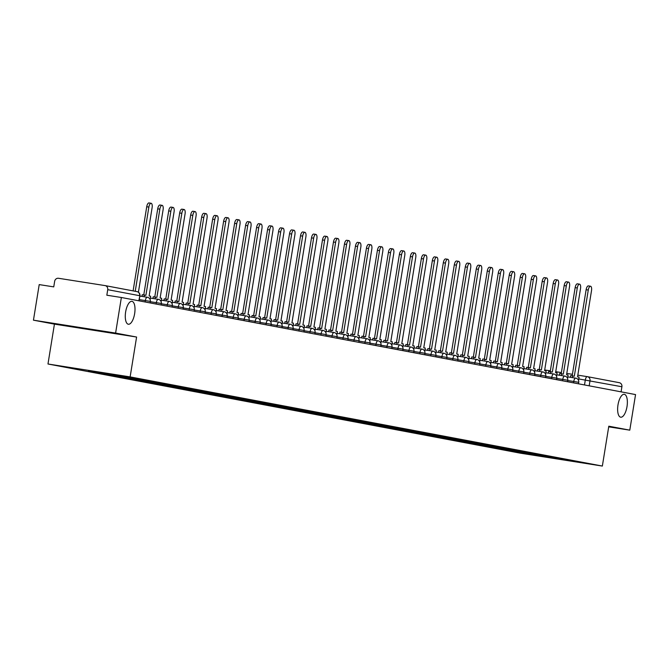 <?xml version="1.0" encoding="UTF-8"?>
<svg xmlns="http://www.w3.org/2000/svg" width="669" height="669" viewBox="0 0 669 669"><rect width="100%" height="100%" fill="white"/><g stroke="black" fill="none" stroke-linecap="round" stroke-linejoin="round"><path stroke-width="1" d="M617.989 404.904A11.59 4.583 -81.1 0 1 624.294 394.3A11.59 4.583 -81.1 0 1 627.004 406.601A11.59 4.583 -81.1 0 1 620.698 417.197A11.59 4.583 -81.1 0 1 617.989 404.904M125.638 311.938A11.59 4.583 -81.1 0 1 131.935 301.334A11.59 4.583 -81.1 0 1 134.645 313.636A11.59 4.583 -81.1 0 1 128.339 324.239A11.59 4.583 -81.1 0 1 125.638 311.938M115.603 333.07L33.45 320.175L54.432 324.131L47.976 363.995L520.189 453.156L602.351 466.059L130.137 376.898L136.593 337.034L115.603 333.07L121.365 297.496L635.55 394.585L629.788 430.159L608.807 426.195L602.351 466.059M33.45 320.175L39.212 284.601L53.754 286.884L54.649 281.34A3.621 3.328 -79.3 0 1 58.512 278.279L105.016 285.588A3.621 3.328 -79.3 0 1 105.108 285.596L137.011 291.625A3.621 3.328 100.7 0 1 139.62 295.698L107.726 289.677A3.621 3.328 -79.3 0 0 105.108 285.596M587.482 376.68L619.201 382.668A3.621 3.328 100.7 0 1 621.902 386.757L578.769 378.93M621.083 391.85L621.902 386.757M608.698 426.847L629.788 430.159M107.726 289.677L106.831 295.213L121.365 297.496M88.885 370.467L119.96 375.719L565.698 459.879L573.668 461.51L546.063 457.178L534.23 454.937L535.25 454.134M88.492 370.777L534.23 454.937M47.976 363.995L130.137 376.898M54.432 324.131L136.593 337.034M530.542 453.248L530.366 454.335M546.707 456.291L546.063 457.178M148.869 207.089L146.728 206.754A4.165 1.647 -81.1 0 1 148.995 202.941L151.135 203.276A4.165 1.647 98.9 0 0 148.869 207.089L135.23 291.283M138.416 292.219L152.106 207.699A4.165 1.647 98.9 0 0 151.135 203.276M146.728 206.754L133.106 290.89M159.849 209.163L157.717 208.828A4.165 1.647 -81.1 0 1 159.983 205.015L162.115 205.35A4.165 1.647 98.9 0 0 159.849 209.163L145.901 295.322L142.246 294.703L141.97 296.417M150.115 299.511L150.65 296.216L149.137 295.932L163.094 209.773A4.165 1.647 98.9 0 0 162.115 205.35M144.103 296.752L144.387 295.037M157.717 208.828L143.768 294.937M170.838 211.237L168.705 210.902A4.165 1.647 -81.1 0 1 170.963 207.089L173.104 207.423A4.165 1.647 98.9 0 0 170.838 211.237L156.881 297.396L153.234 296.777L152.958 298.491M161.104 301.585L161.639 298.29L160.125 298.006L174.074 211.847A4.165 1.647 98.9 0 0 173.104 207.423M155.091 298.826L155.367 297.111M168.705 210.902L154.756 297.011M181.826 213.311L179.685 212.976A4.165 1.647 -81.1 0 1 181.951 209.163L184.092 209.497A4.165 1.647 98.9 0 0 181.826 213.311L167.869 299.469L164.214 298.851L163.938 300.565M172.084 303.659L172.619 300.364L171.105 300.08L185.062 213.921A4.165 1.647 98.9 0 0 184.092 209.497M166.079 300.899L166.355 299.185M179.685 212.976L165.736 299.085M192.806 215.385L190.673 215.05A4.165 1.647 -81.1 0 1 192.94 211.237L195.072 211.571A4.165 1.647 98.9 0 0 192.806 215.385L178.849 301.543L175.203 300.925L174.927 302.639M183.072 305.733L183.607 302.438L182.093 302.154L196.05 215.995A4.165 1.647 98.9 0 0 195.072 211.571M177.059 302.973L177.335 301.259M190.673 215.05L176.725 301.159M203.794 217.458L201.653 217.124A4.165 1.647 -81.1 0 1 203.92 213.311L206.06 213.654A4.165 1.647 98.9 0 0 203.794 217.458L189.837 303.617L186.191 302.998L185.907 304.713M194.06 307.807L194.587 304.512L193.073 304.228L207.03 218.069A4.165 1.647 98.9 0 0 206.06 213.654M188.048 305.047L188.323 303.333M201.653 217.124L187.713 303.233M214.774 219.532L212.642 219.198A4.165 1.647 -81.1 0 1 214.908 215.385L217.04 215.727A4.165 1.647 98.9 0 0 214.774 219.532L200.825 305.691L197.171 305.072L196.895 306.787M205.04 309.889L205.575 306.594L204.062 306.302L218.019 220.143A4.165 1.647 98.9 0 0 217.04 215.727M199.028 307.121L199.312 305.407M212.642 219.198L198.693 305.307M225.762 221.606L223.63 221.272A4.165 1.647 -81.1 0 1 225.888 217.458L228.029 217.801A4.165 1.647 98.9 0 0 225.762 221.606L211.805 307.765L208.159 307.146L207.883 308.861M216.028 311.963L216.564 308.668L215.05 308.376L228.999 222.217A4.165 1.647 98.9 0 0 228.029 217.801M210.016 309.195L210.292 307.481M223.63 221.272L209.681 307.38M236.751 223.68L234.61 223.346A4.165 1.647 -81.1 0 1 236.876 219.532L239.017 219.875A4.165 1.647 98.9 0 0 236.751 223.68L222.794 309.839L219.139 309.22L218.863 310.934M227.008 314.037L227.544 310.742L226.03 310.449L239.987 224.291A4.165 1.647 98.9 0 0 239.017 219.875M221.004 311.269L221.28 309.555M234.61 223.346L220.661 309.463M247.731 225.754L245.598 225.42A4.165 1.647 -81.1 0 1 247.864 221.615L249.997 221.949A4.165 1.647 98.9 0 0 247.731 225.754L233.774 311.913L230.128 311.294L229.852 313.008M237.997 316.111L238.532 312.816L237.018 312.523L250.975 226.365A4.165 1.647 98.9 0 0 249.997 221.949M231.984 313.343L232.26 311.629M245.598 225.42L231.65 311.537M258.719 227.828L256.578 227.493A4.165 1.647 -81.1 0 1 258.844 223.689L260.985 224.023A4.165 1.647 98.9 0 0 258.719 227.828L244.762 313.987L241.116 313.368L240.832 315.082M248.985 318.185L249.512 314.89L247.998 314.597L261.955 228.438A4.165 1.647 98.9 0 0 260.985 224.023M242.972 315.417L243.248 313.702M256.578 227.493L242.63 313.61M269.699 229.902L267.567 229.567A4.165 1.647 -81.1 0 1 269.833 225.762L271.965 226.097A4.165 1.647 98.9 0 0 269.699 229.902L255.75 316.061L252.096 315.442L251.82 317.156M259.965 320.259L260.5 316.964L258.987 316.671L272.944 230.512A4.165 1.647 98.9 0 0 271.965 226.097M253.952 317.491L254.237 315.776M267.567 229.567L253.618 315.684M280.687 231.976L278.555 231.641A4.165 1.647 -81.1 0 1 280.813 227.836L282.954 228.171A4.165 1.647 98.9 0 0 280.687 231.976L266.73 318.135L263.084 317.516L262.808 319.23M270.953 322.333L271.489 319.038L269.975 318.745L283.924 232.586A4.165 1.647 98.9 0 0 282.954 228.171M264.941 319.565L265.217 317.85M278.555 231.641L264.606 317.758M291.676 234.05L289.535 233.715A4.165 1.647 -81.1 0 1 291.801 229.91L293.942 230.245A4.165 1.647 98.9 0 0 291.676 234.05L277.719 320.208L274.064 319.59L273.788 321.304M281.933 324.406L282.469 321.112L280.955 320.827L294.912 234.66A4.165 1.647 98.9 0 0 293.942 230.245M275.929 321.638L276.205 319.924M289.535 233.715L275.586 319.832M302.656 236.124L300.523 235.789A4.165 1.647 -81.1 0 1 302.789 231.984L304.922 232.319A4.165 1.647 98.9 0 0 302.656 236.124L288.699 322.282L285.053 321.664L284.777 323.378M292.922 326.48L293.457 323.186L291.943 322.901L305.9 236.734A4.165 1.647 98.9 0 0 304.922 232.319M286.909 323.712L287.185 321.998M300.523 235.789L286.575 321.906M313.644 238.197L311.503 237.863A4.165 1.647 -81.1 0 1 313.769 234.058L315.91 234.393A4.165 1.647 98.9 0 0 313.644 238.197L299.687 324.356L296.041 323.737L295.757 325.452M303.91 328.554L304.437 325.259L302.923 324.975L316.88 238.808A4.165 1.647 98.9 0 0 315.91 234.393M297.897 325.786L298.173 324.072M311.503 237.863L297.554 323.98M324.624 240.271L322.491 239.937A4.165 1.647 -81.1 0 1 324.758 236.132L326.89 236.466A4.165 1.647 98.9 0 0 324.624 240.271L310.675 326.43L307.021 325.811L306.745 327.526M314.89 330.628L315.425 327.333L313.912 327.049L327.869 240.882A4.165 1.647 98.9 0 0 326.89 236.466M308.877 327.86L309.162 326.146M322.491 239.937L308.543 326.054M335.612 242.345L333.48 242.011A4.165 1.647 -81.1 0 1 335.738 238.206L337.878 238.54A4.165 1.647 98.9 0 0 335.612 242.345L321.655 328.504L318.009 327.885L317.733 329.6M325.878 332.702L326.413 329.407L324.9 329.123L338.849 242.956A4.165 1.647 98.9 0 0 337.878 238.54M319.866 329.934L320.142 328.22M333.48 242.011L319.531 328.128M346.601 244.419L344.46 244.085A4.165 1.647 -81.1 0 1 346.726 240.28L348.858 240.614A4.165 1.647 98.9 0 0 346.601 244.419L332.644 330.578L328.989 329.959L328.713 331.673M336.858 334.776L337.393 331.481L335.88 331.197L349.837 245.03A4.165 1.647 98.9 0 0 348.858 240.614M330.854 332.008L331.13 330.294M344.46 244.085L330.511 330.202M357.581 246.493L355.448 246.159A4.165 1.647 -81.1 0 1 357.714 242.354L359.847 242.688A4.165 1.647 98.9 0 0 357.581 246.493L343.623 332.66L339.977 332.033L339.701 333.747M347.847 336.85L348.382 333.555L346.868 333.271L360.825 247.104A4.165 1.647 98.9 0 0 359.847 242.688M341.834 334.082L342.11 332.368M355.448 246.159L341.499 332.276M368.569 248.567L366.428 248.232A4.165 1.647 -81.1 0 1 368.694 244.428L370.835 244.762A4.165 1.647 98.9 0 0 368.569 248.567L354.612 334.734L350.966 334.107L350.681 335.821M358.835 338.924L359.362 335.629L357.848 335.345L371.805 249.186A4.165 1.647 98.9 0 0 370.835 244.762M352.822 336.156L353.098 334.441M366.428 248.232L352.479 334.349M379.549 250.641L377.416 250.306A4.165 1.647 -81.1 0 1 379.683 246.501L381.815 246.836A4.165 1.647 98.9 0 0 379.549 250.641L365.6 336.808L361.946 336.181L361.67 337.895M369.815 340.998L370.35 337.703L368.836 337.419L382.793 251.26A4.165 1.647 98.9 0 0 381.815 246.836M363.802 338.23L364.087 336.515M377.416 250.306L363.468 336.423M390.537 252.715L388.405 252.38A4.165 1.647 -81.1 0 1 390.663 248.575L392.803 248.91A4.165 1.647 98.9 0 0 390.537 252.715L376.58 338.882L372.934 338.255L372.658 339.969M380.803 343.072L381.338 339.777L379.825 339.492L393.773 253.334A4.165 1.647 98.9 0 0 392.803 248.91M374.791 340.304L375.066 338.589M388.405 252.38L374.456 338.497M401.525 254.789L399.385 254.454A4.165 1.647 -81.1 0 1 401.651 250.649L403.783 250.984A4.165 1.647 98.9 0 0 401.525 254.789L387.568 340.956L383.914 340.329L383.638 342.043M391.783 345.145L392.318 341.851L390.805 341.566L404.762 255.407A4.165 1.647 98.9 0 0 403.783 250.984M385.779 342.377L386.055 340.663M399.385 254.454L385.436 340.571M412.505 256.863L410.373 256.528A4.165 1.647 -81.1 0 1 412.639 252.723L414.772 253.058A4.165 1.647 98.9 0 0 412.505 256.863L398.548 343.03L394.902 342.403L394.626 344.117M402.771 347.219L403.307 343.925L401.793 343.64L415.75 257.481A4.165 1.647 98.9 0 0 414.772 253.058M396.759 344.451L397.035 342.737M410.373 256.528L396.424 342.645M423.494 258.945L421.353 258.602A4.165 1.647 -81.1 0 1 423.619 254.797L425.76 255.132A4.165 1.647 98.9 0 0 423.494 258.945L409.537 345.104L405.891 344.476L405.606 346.191M413.76 349.293L414.287 345.998L412.773 345.714L426.73 259.555A4.165 1.647 98.9 0 0 425.76 255.132M407.747 346.525L408.023 344.811M421.353 258.602L407.404 344.719M434.474 261.019L432.341 260.676A4.165 1.647 -81.1 0 1 434.607 256.871L436.74 257.205A4.165 1.647 98.9 0 0 434.474 261.019L420.525 347.178L416.871 346.55L416.595 348.265M424.74 351.367L425.275 348.072L423.761 347.788L437.718 261.629A4.165 1.647 98.9 0 0 436.74 257.205M418.727 348.599L419.011 346.893M432.341 260.676L418.393 346.793M445.462 263.093L443.33 262.75A4.165 1.647 -81.1 0 1 445.587 258.945L447.728 259.279A4.165 1.647 98.9 0 0 445.462 263.093L431.505 349.251L427.859 348.624L427.583 350.339M435.728 353.441L436.263 350.146L434.75 349.862L448.698 263.703A4.165 1.647 98.9 0 0 447.728 259.279M429.715 350.681L429.991 348.967M443.33 262.75L429.381 348.867M456.45 265.167L454.31 264.824A4.165 1.647 -81.1 0 1 456.576 261.019L458.708 261.353A4.165 1.647 98.9 0 0 456.45 265.167L442.493 351.325L438.839 350.698L438.563 352.412M446.708 355.515L447.243 352.22L445.73 351.936L459.687 265.777A4.165 1.647 98.9 0 0 458.708 261.353M440.704 352.755L440.98 351.041M454.31 264.824L440.361 350.941M467.43 267.24L465.298 266.906A4.165 1.647 -81.1 0 1 467.564 263.093L469.697 263.427A4.165 1.647 98.9 0 0 467.43 267.24L453.473 353.399L449.827 352.772L449.551 354.486M457.696 357.589L458.232 354.294L456.718 354.01L470.675 267.851A4.165 1.647 98.9 0 0 469.697 263.427M451.684 354.829L451.96 353.115M465.298 266.906L451.349 353.015M478.419 269.314L476.278 268.98A4.165 1.647 -81.1 0 1 478.544 265.167L480.685 265.501A4.165 1.647 98.9 0 0 478.419 269.314L464.462 355.473L460.816 354.854L460.531 356.56M468.685 359.663L469.212 356.368L467.698 356.084L481.655 269.925A4.165 1.647 98.9 0 0 480.685 265.501M462.672 356.903L462.948 355.189M476.278 268.98L462.329 355.088M489.399 271.388L487.266 271.054A4.165 1.647 -81.1 0 1 489.532 267.24L491.665 267.575A4.165 1.647 98.9 0 0 489.399 271.388L475.45 357.547L471.796 356.928L471.52 358.643M479.665 361.737L480.2 358.442L478.686 358.158L492.643 271.999A4.165 1.647 98.9 0 0 491.665 267.575M473.652 358.977L473.936 357.263M487.266 271.054L473.318 357.162M500.387 273.462L498.254 273.128A4.165 1.647 -81.1 0 1 500.512 269.314L502.653 269.649A4.165 1.647 98.9 0 0 500.387 273.462L486.43 359.621L482.784 359.002L482.508 360.716M490.653 363.811L491.188 360.516L489.675 360.231L503.623 274.073A4.165 1.647 98.9 0 0 502.653 269.649M484.64 361.051L484.916 359.337M498.254 273.128L484.306 359.236M511.375 275.536L509.234 275.202A4.165 1.647 -81.1 0 1 511.501 271.388L513.633 271.723A4.165 1.647 98.9 0 0 511.375 275.536L497.418 361.695L493.764 361.076L493.488 362.79M501.633 365.884L502.168 362.59L500.655 362.305L514.612 276.146A4.165 1.647 98.9 0 0 513.633 271.723M495.629 363.125L495.905 361.411M509.234 275.202L495.286 361.31M522.355 277.61L520.223 277.275A4.165 1.647 -81.1 0 1 522.489 273.462L524.621 273.797A4.165 1.647 98.9 0 0 522.355 277.61L508.398 363.769L504.752 363.15L504.476 364.864M512.621 367.958L513.156 364.664L511.643 364.379L525.6 278.22A4.165 1.647 98.9 0 0 524.621 273.797M506.609 365.199L506.885 363.484M520.223 277.275L506.274 363.384M533.344 279.684L531.203 279.349A4.165 1.647 -81.1 0 1 533.469 275.536L535.61 275.871A4.165 1.647 98.9 0 0 533.344 279.684L519.387 365.843L515.74 365.224L515.456 366.938M523.61 370.032L524.136 366.737L522.623 366.453L536.58 280.294A4.165 1.647 98.9 0 0 535.61 275.871M517.597 367.273L517.873 365.558M531.203 279.349L517.254 365.458M544.323 281.758L542.191 281.423A4.165 1.647 -81.1 0 1 544.457 277.61L546.59 277.944A4.165 1.647 98.9 0 0 544.323 281.758L530.375 367.917L526.72 367.298L526.444 369.012M534.59 372.106L535.125 368.811L533.611 368.527L547.568 282.368A4.165 1.647 98.9 0 0 546.59 277.944M528.577 369.347L528.861 367.632M542.191 281.423L528.242 367.532M555.312 283.832L553.179 283.497A4.165 1.647 -81.1 0 1 555.437 279.684L557.578 280.018A4.165 1.647 98.9 0 0 555.312 283.832L541.355 369.99L537.709 369.372L537.433 371.086M545.578 374.18L546.113 370.885L544.599 370.601L558.548 284.442A4.165 1.647 98.9 0 0 557.578 280.018M539.565 371.42L539.841 369.706M553.179 283.497L539.231 369.606M566.3 285.906L564.159 285.571A4.165 1.647 -81.1 0 1 566.426 281.758L568.558 282.092A4.165 1.647 98.9 0 0 566.3 285.906L552.343 372.064L548.689 371.446L548.413 373.16M556.558 376.254L557.093 372.959L555.579 372.675L569.536 286.516A4.165 1.647 98.9 0 0 568.558 282.092M550.554 373.494L550.83 371.78M564.159 285.571L550.211 371.68M577.28 287.979L575.148 287.645A4.165 1.647 -81.1 0 1 577.414 283.832L579.546 284.166A4.165 1.647 98.9 0 0 577.28 287.979L563.323 374.138L559.677 373.519L559.401 375.234M567.546 378.328L568.081 375.033L566.568 374.749L580.525 288.59A4.165 1.647 98.9 0 0 579.546 284.166M561.534 375.568L561.809 373.854M575.148 287.645L561.199 373.754M588.268 290.053L586.128 289.719A4.165 1.647 -81.1 0 1 588.394 285.906L590.535 286.24A4.165 1.647 98.9 0 0 588.268 290.053L574.311 376.212L570.665 375.593L570.381 377.308M578.534 380.402L579.061 377.107L577.548 376.823L591.505 290.664A4.165 1.647 98.9 0 0 590.535 286.24M572.522 377.642L572.798 375.928M586.128 289.719L572.179 375.827M578.484 383.814L578.735 382.3L567.705 380.502M573.517 382.869L573.751 381.455A3.621 1.43 -81.1 0 1 575.716 378.144A3.621 1.43 -81.1 0 1 575.733 378.144L567.78 376.898M567.504 381.731L567.747 380.226L556.717 378.428M562.537 380.795L562.763 379.382A3.621 1.43 -81.1 0 1 564.736 376.07A3.621 1.43 -81.1 0 1 564.753 376.07M556.516 379.658L556.759 378.152L545.728 376.354M551.549 378.721L551.774 377.308A3.621 1.43 -81.1 0 1 553.748 373.996A3.621 1.43 -81.1 0 1 553.765 373.996L545.812 372.75M545.536 377.584L545.779 376.078L534.748 374.28M540.56 376.647L540.795 375.234A3.621 1.43 -81.1 0 1 542.76 371.922A3.621 1.43 -81.1 0 1 542.785 371.922L534.824 370.676M534.548 375.51L534.79 374.004L523.76 372.207M529.58 374.573L529.806 373.16A3.621 1.43 -81.1 0 1 531.78 369.848A3.621 1.43 -81.1 0 1 531.796 369.848M523.559 373.436L523.81 371.931L512.78 370.133M518.592 372.499L518.826 371.086A3.621 1.43 -81.1 0 1 520.791 367.774A3.621 1.43 -81.1 0 1 520.808 367.774M512.579 371.362L512.822 369.857L501.792 368.059M507.612 370.425L507.838 369.012A3.621 1.43 -81.1 0 1 509.811 365.7A3.621 1.43 -81.1 0 1 509.828 365.7L501.867 364.454M501.591 369.288L501.834 367.783L490.803 365.985M496.624 368.351L496.85 366.938A3.621 1.43 -81.1 0 1 498.823 363.627A3.621 1.43 -81.1 0 1 498.84 363.627L490.887 362.381M490.611 367.214L490.854 365.709L479.824 363.911M485.635 366.278L485.87 364.864A3.621 1.43 -81.1 0 1 487.835 361.553A3.621 1.43 -81.1 0 1 487.86 361.553M479.623 365.14L479.865 363.635L468.835 361.837M474.656 364.204L474.881 362.79A3.621 1.43 -81.1 0 1 476.855 359.479A3.621 1.43 -81.1 0 1 476.872 359.479L468.91 358.233M468.635 363.066L468.885 361.561L457.855 359.763M463.667 362.13L463.901 360.716A3.621 1.43 -81.1 0 1 465.867 357.405A3.621 1.43 -81.1 0 1 465.883 357.405L457.931 356.159M457.655 360.992L457.897 359.487L446.867 357.689M452.687 360.056L452.913 358.643A3.621 1.43 -81.1 0 1 454.887 355.331A3.621 1.43 -81.1 0 1 454.903 355.331M446.666 358.918L446.909 357.413L435.879 355.615M441.699 357.982L441.925 356.569A3.621 1.43 -81.1 0 1 443.898 353.257A3.621 1.43 -81.1 0 1 443.915 353.257M435.686 356.845L435.929 355.339L424.899 353.541M430.711 355.908L430.945 354.495A3.621 1.43 -81.1 0 1 432.91 351.183A3.621 1.43 -81.1 0 1 432.935 351.183L424.974 349.929M424.698 354.771L424.94 353.265L413.91 351.468M419.731 353.834L419.956 352.421A3.621 1.43 -81.1 0 1 421.93 349.109A3.621 1.43 -81.1 0 1 421.947 349.109L413.986 347.855M413.71 352.697L413.96 351.192L402.93 349.394M408.742 351.76L408.976 350.347A3.621 1.43 -81.1 0 1 410.942 347.035A3.621 1.43 -81.1 0 1 410.958 347.035M402.73 350.623L402.972 349.118L391.942 347.32M397.762 349.686L397.988 348.273A3.621 1.43 -81.1 0 1 399.962 344.953A3.621 1.43 -81.1 0 1 399.978 344.961L392.017 343.707M391.741 348.549L391.984 347.044L380.954 345.246M386.774 347.612L387 346.199A3.621 1.43 -81.1 0 1 388.973 342.879A3.621 1.43 -81.1 0 1 388.99 342.888M380.761 346.475L381.004 344.97L369.974 343.172M375.786 345.538L376.02 344.125A3.621 1.43 -81.1 0 1 377.985 340.805A3.621 1.43 -81.1 0 1 378.01 340.814M369.773 344.401L370.016 342.896L358.985 341.098M364.806 343.465L365.031 342.043A3.621 1.43 -81.1 0 1 367.005 338.731A3.621 1.43 -81.1 0 1 367.022 338.74M358.785 342.327L359.036 340.822L348.005 339.024M353.817 341.391L354.052 339.969A3.621 1.43 -81.1 0 1 356.017 336.658A3.621 1.43 -81.1 0 1 356.033 336.666L348.081 335.412M347.805 340.253L348.047 338.74L337.017 336.95M342.837 339.317L343.063 337.895A3.621 1.43 -81.1 0 1 345.037 334.584A3.621 1.43 -81.1 0 1 345.053 334.592L337.092 333.338M336.816 338.18L337.059 336.666L326.029 334.876M331.849 337.243L332.075 335.821A3.621 1.43 -81.1 0 1 334.048 332.51A3.621 1.43 -81.1 0 1 334.065 332.518M325.836 336.106L326.079 334.592L315.049 332.802M320.861 335.169L321.095 333.747A3.621 1.43 -81.1 0 1 323.06 330.436A3.621 1.43 -81.1 0 1 323.085 330.444M314.848 334.032L315.091 332.518L304.061 330.729M309.881 333.095L310.107 331.673A3.621 1.43 -81.1 0 1 312.08 328.362A3.621 1.43 -81.1 0 1 312.097 328.37L304.136 327.116M303.86 331.958L304.111 330.444L293.081 328.655M298.892 331.021L299.127 329.6A3.621 1.43 -81.1 0 1 301.092 326.288A3.621 1.43 -81.1 0 1 301.109 326.296L293.156 325.042M292.88 329.884L293.122 328.37L282.092 326.581M287.913 328.947L288.138 327.526A3.621 1.43 -81.1 0 1 290.112 324.214A3.621 1.43 -81.1 0 1 290.129 324.222M281.892 327.81L282.134 326.296L271.104 324.507M276.924 326.873L277.15 325.452A3.621 1.43 -81.1 0 1 279.124 322.14A3.621 1.43 -81.1 0 1 279.14 322.149M270.912 325.736L271.154 324.222L260.124 322.433M265.936 324.8L266.17 323.378A3.621 1.43 -81.1 0 1 268.135 320.066A3.621 1.43 -81.1 0 1 268.16 320.075L260.199 318.82M259.923 323.662L260.166 322.149L249.136 320.359M254.956 322.726L255.182 321.304A3.621 1.43 -81.1 0 1 257.155 317.992A3.621 1.43 -81.1 0 1 257.172 318.001M248.935 321.588L249.186 320.075L238.156 318.285M243.968 320.652L244.202 319.23A3.621 1.43 -81.1 0 1 246.167 315.919A3.621 1.43 -81.1 0 1 246.184 315.927M237.955 319.514L238.197 318.001L227.167 316.211M232.988 318.578L233.213 317.156A3.621 1.43 -81.1 0 1 235.187 313.845A3.621 1.43 -81.1 0 1 235.204 313.845L227.243 312.599M226.967 317.441L227.209 315.927L216.179 314.137M221.999 316.504L222.225 315.082A3.621 1.43 -81.1 0 1 224.199 311.771A3.621 1.43 -81.1 0 1 224.215 311.771L216.263 310.525M215.987 315.367L216.229 313.853L205.199 312.063M211.011 314.422L211.245 313.008A3.621 1.43 -81.1 0 1 213.21 309.697A3.621 1.43 -81.1 0 1 213.235 309.697M204.998 313.293L205.241 311.779L194.211 309.99M200.031 312.348L200.257 310.934A3.621 1.43 -81.1 0 1 202.23 307.623A3.621 1.43 -81.1 0 1 202.247 307.623L194.286 306.377M194.01 311.219L194.261 309.705L183.231 307.916M189.043 310.274L189.277 308.861A3.621 1.43 -81.1 0 1 191.242 305.549A3.621 1.43 -81.1 0 1 191.259 305.549L183.306 304.303M183.03 309.145L183.273 307.631L172.242 305.842M178.063 308.2L178.288 306.787A3.621 1.43 -81.1 0 1 180.262 303.475A3.621 1.43 -81.1 0 1 180.279 303.475M172.042 307.071L172.284 305.557L161.254 303.768M167.074 306.126L167.3 304.713A3.621 1.43 -81.1 0 1 169.274 301.401A3.621 1.43 -81.1 0 1 169.29 301.401M161.062 304.997L161.304 303.483L150.274 301.686M156.086 304.052L156.32 302.639A3.621 1.43 -81.1 0 1 158.285 299.327A3.621 1.43 -81.1 0 1 158.31 299.327L150.349 298.081M150.073 302.923L150.316 301.41L139.286 299.612M145.106 301.978L145.332 300.565A3.621 1.43 -81.1 0 1 147.305 297.253A3.621 1.43 -81.1 0 1 147.322 297.253L139.863 296.083M584.505 384.943L585.316 379.95A3.621 1.43 98.9 0 1 587.282 376.639A3.621 1.43 98.9 0 0 587.282 376.639A3.621 3.328 100.7 0 1 590.008 380.736L589.18 385.829M544.7 369.957L550.353 370.843L544.7 369.957M555.738 371.688L561.391 372.574L555.738 371.688M566.777 373.427L572.43 374.314L566.777 373.419M619.293 382.685L587.39 376.664A3.621 3.621 0 0 0 587.282 376.639L577.824 375.158L587.265 376.639M105.2 285.621L136.919 291.609A3.621 3.328 100.7 0 1 137.011 291.625A3.621 3.621 0 0 1 139.913 295.757L138.801 300.791M150.316 301.41A3.621 3.621 0 0 0 147.305 297.253M161.304 303.483A3.621 3.621 0 0 0 158.285 299.327M172.284 305.557A3.621 3.621 0 0 0 169.274 301.401L161.338 300.155M183.273 307.631A3.621 3.621 0 0 0 180.262 303.475L172.318 302.229M194.261 309.705A3.621 3.621 0 0 0 191.242 305.549M205.241 311.779A3.621 3.621 0 0 0 202.23 307.623M216.229 313.853A3.621 3.621 0 0 0 213.21 309.697L205.274 308.451M227.209 315.927A3.621 3.621 0 0 0 224.199 311.771M238.197 318.001A3.621 3.621 0 0 0 235.187 313.845M249.186 320.075A3.621 3.621 0 0 0 246.167 315.919L238.231 314.673M260.166 322.149A3.621 3.621 0 0 0 257.155 317.992L249.211 316.746M271.154 324.222A3.621 3.621 0 0 0 268.135 320.066M282.134 326.296A3.621 3.621 0 0 0 279.124 322.14L271.188 320.894M293.122 328.37A3.621 3.621 0 0 0 290.112 324.214L282.167 322.968M304.111 330.444A3.621 3.621 0 0 0 301.092 326.288M315.091 332.518A3.621 3.621 0 0 0 312.08 328.362M326.079 334.592A3.621 3.621 0 0 0 323.06 330.436L315.124 329.19M337.059 336.666A3.621 3.621 0 0 0 334.048 332.51L326.112 331.264M348.047 338.74A3.621 3.621 0 0 0 345.037 334.584M359.036 340.822A3.621 3.621 0 0 0 356.017 336.658M370.016 342.896A3.621 3.621 0 0 0 367.005 338.731L359.061 337.485M381.004 344.97A3.621 3.621 0 0 0 377.985 340.805L370.049 339.559M391.984 347.044A3.621 3.621 0 0 0 388.973 342.879L381.037 341.633M402.972 349.118A3.621 3.621 0 0 0 399.962 344.953M413.96 351.192A3.621 3.621 0 0 0 410.942 347.035L403.006 345.781M424.94 353.265A3.621 3.621 0 0 0 421.93 349.109M435.929 355.339A3.621 3.621 0 0 0 432.91 351.183M446.909 357.413A3.621 3.621 0 0 0 443.898 353.257L435.962 352.011M457.897 359.487A3.621 3.621 0 0 0 454.887 355.331L446.942 354.085M468.885 361.561A3.621 3.621 0 0 0 465.867 357.405M479.865 363.635A3.621 3.621 0 0 0 476.855 359.479M490.854 365.709A3.621 3.621 0 0 0 487.835 361.553L479.899 360.307M501.834 367.783A3.621 3.621 0 0 0 498.823 363.627M512.822 369.857A3.621 3.621 0 0 0 509.811 365.7M523.81 371.931A3.621 3.621 0 0 0 520.791 367.774L512.855 366.528M534.79 374.004A3.621 3.621 0 0 0 531.78 369.848L523.835 368.602M545.779 376.078A3.621 3.621 0 0 0 542.76 371.922M556.759 378.152A3.621 3.621 0 0 0 553.748 373.996M567.747 380.226A3.621 3.621 0 0 0 564.736 376.07L556.792 374.824M578.735 382.3A3.621 3.621 0 0 0 575.716 378.144M139.085 300.841L139.913 295.757M537.525 370.501A3.621 3.621 0 0 0 537.123 371.036"/></g></svg>
